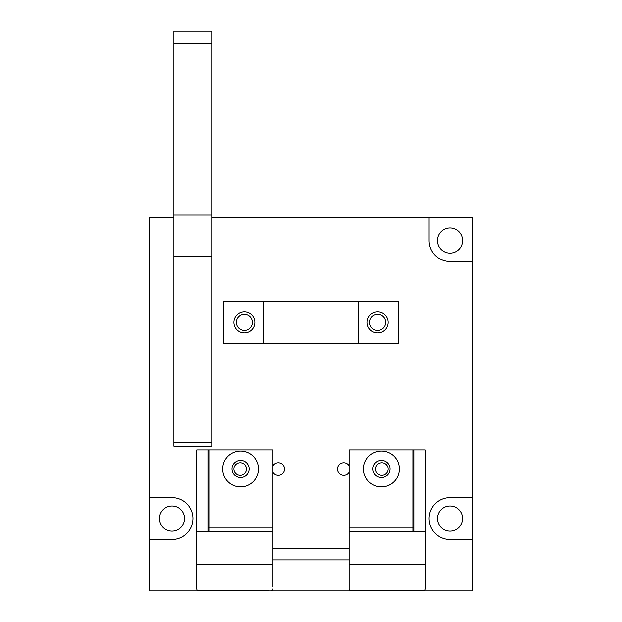 <?xml version="1.0" encoding="UTF-8"?>
<svg xmlns="http://www.w3.org/2000/svg" width="622" height="622" viewBox="0 0 622 622"><rect width="100%" height="100%" fill="white"/><g stroke="black" fill="none" stroke-linecap="round" stroke-linejoin="round"><path stroke-width="0.93" d="M233.888 469.042A6.282 6.282 0 0 0 240.17 475.325A6.282 6.282 0 0 0 246.452 469.042A6.282 6.282 0 0 0 240.17 462.752A6.282 6.282 0 0 0 233.888 469.042M272.918 472.362A6.282 6.282 0 0 0 284.534 469.042A6.282 6.282 0 0 0 272.918 465.715M349.082 465.715A6.282 6.282 0 0 0 337.466 469.042A6.282 6.282 0 0 0 349.082 472.362M375.548 469.042A6.282 6.282 0 0 0 381.83 475.325A6.282 6.282 0 0 0 388.112 469.042A6.282 6.282 0 0 0 381.83 462.752A6.282 6.282 0 0 0 375.548 469.042M236.36 322.421A8 8 0 0 0 244.36 330.422A8 8 0 0 0 252.353 322.421A8 8 0 0 0 244.36 314.429A8 8 0 0 0 236.36 322.421M369.647 322.421A8 8 0 0 0 377.64 330.422A8 8 0 0 0 385.64 322.421A8 8 0 0 0 377.64 314.429A8 8 0 0 0 369.647 322.421M437.429 240.551A12.564 12.564 0 0 0 450.001 253.115A12.564 12.564 0 0 0 462.566 240.551A12.564 12.564 0 0 0 450.001 227.979A12.564 12.564 0 0 0 437.429 240.551M149.156 539.492L171.999 539.492A20.946 20.946 0 0 0 192.944 518.546A20.946 20.946 0 0 0 171.999 497.6L149.156 497.6L149.156 590.9L472.844 590.9L472.844 217.7L211.985 217.7M159.434 518.546A12.564 12.564 0 0 0 171.999 531.11A12.564 12.564 0 0 0 184.571 518.546A12.564 12.564 0 0 0 171.999 505.981A12.564 12.564 0 0 0 159.434 518.546M437.429 518.546A12.564 12.564 0 0 0 450.001 531.11A12.564 12.564 0 0 0 462.566 518.546A12.564 12.564 0 0 0 450.001 505.981A12.564 12.564 0 0 0 437.429 518.546M349.082 559.862L272.918 559.862M349.082 548.441L272.918 548.441M472.844 497.6L450.001 497.6A20.946 20.946 0 0 0 429.056 518.546A20.946 20.946 0 0 0 450.001 539.492L472.844 539.492M429.056 217.7L429.056 240.551A20.946 20.946 0 0 0 450.001 261.497L472.844 261.497M173.903 217.7L149.156 217.7L149.156 497.6M381.449 451.043A17.898 17.898 0 0 0 363.551 468.941A17.898 17.898 0 0 0 381.449 486.839A17.898 17.898 0 0 0 399.347 468.941A17.898 17.898 0 0 0 381.449 451.043M381.449 460.373A8.568 8.568 0 0 0 372.881 468.941A8.568 8.568 0 0 0 381.449 477.509A8.568 8.568 0 0 0 390.017 468.941A8.568 8.568 0 0 0 381.449 460.373M413.817 527.969L412.868 527.969L412.868 531.779A0.949 0.949 0 0 0 413.817 530.823A0.949 0.949 0 0 1 412.868 531.779L425.246 531.779L425.246 449.9L412.868 449.9L413.817 450.071L413.817 530.823L412.868 531.779L349.082 531.779L349.082 527.969L412.868 527.969L412.868 449.9L349.082 449.9L349.082 527.969M425.246 531.779L425.246 564.146L349.082 564.146L349.082 531.779M240.551 451.043A17.898 17.898 0 0 0 222.653 468.941A17.898 17.898 0 0 0 240.551 486.839A17.898 17.898 0 0 0 258.449 468.941A17.898 17.898 0 0 0 240.551 451.043M240.551 460.373A8.568 8.568 0 0 0 231.983 468.941A8.568 8.568 0 0 0 240.551 477.509A8.568 8.568 0 0 0 249.119 468.941A8.568 8.568 0 0 0 240.551 460.373M208.183 527.969L209.132 527.969L209.132 531.779L196.754 531.779L196.754 449.9L209.132 449.9L209.132 527.969L272.918 527.969L272.918 449.9L209.132 449.9L208.183 450.071L208.183 530.823A0.949 0.949 0 0 0 209.132 531.779L208.183 530.823A0.949 0.949 0 0 0 209.132 531.779L272.918 531.779L272.918 564.146L196.754 564.146L196.754 531.779M272.918 527.969L272.918 531.779M406.477 590.807L423.341 590.807A1.905 1.905 0 0 0 425.246 588.902L425.246 564.146L349.082 564.146L349.082 588.902A1.905 1.905 0 0 0 350.987 590.807L353.273 590.807M423.341 590.807L350.987 590.807M425.246 579.572L425.246 588.902M349.082 588.902L349.082 586.997M272.918 586.997L272.918 564.146L196.754 564.146L196.754 588.902A1.905 1.905 0 0 0 198.659 590.807L268.727 590.807M215.523 590.807L198.659 590.807M271.013 590.807A1.905 1.905 0 0 0 272.918 588.902M196.754 588.902L196.754 579.572M211.985 43.711L173.903 43.711L173.903 31.1L211.985 31.1L211.985 446.192L173.903 446.192L173.903 442.693L211.985 442.693M173.903 43.711L173.903 442.693M388.112 322.421A10.473 10.473 0 0 0 377.64 311.949A10.473 10.473 0 0 0 367.167 322.421A10.473 10.473 0 0 0 377.64 332.894A10.473 10.473 0 0 0 388.112 322.421M254.833 322.421A10.473 10.473 0 0 0 244.36 311.949A10.473 10.473 0 0 0 233.888 322.421A10.473 10.473 0 0 0 244.36 332.894A10.473 10.473 0 0 0 254.833 322.421M358.599 343.367L398.585 343.367L398.585 301.483L358.599 301.483L358.599 343.367L263.401 343.367L263.401 301.483L223.415 301.483L223.415 343.367L263.401 343.367M358.599 301.483L263.401 301.483M211.985 256.093L173.903 256.093M211.985 215.08L173.903 215.08"/></g></svg>
